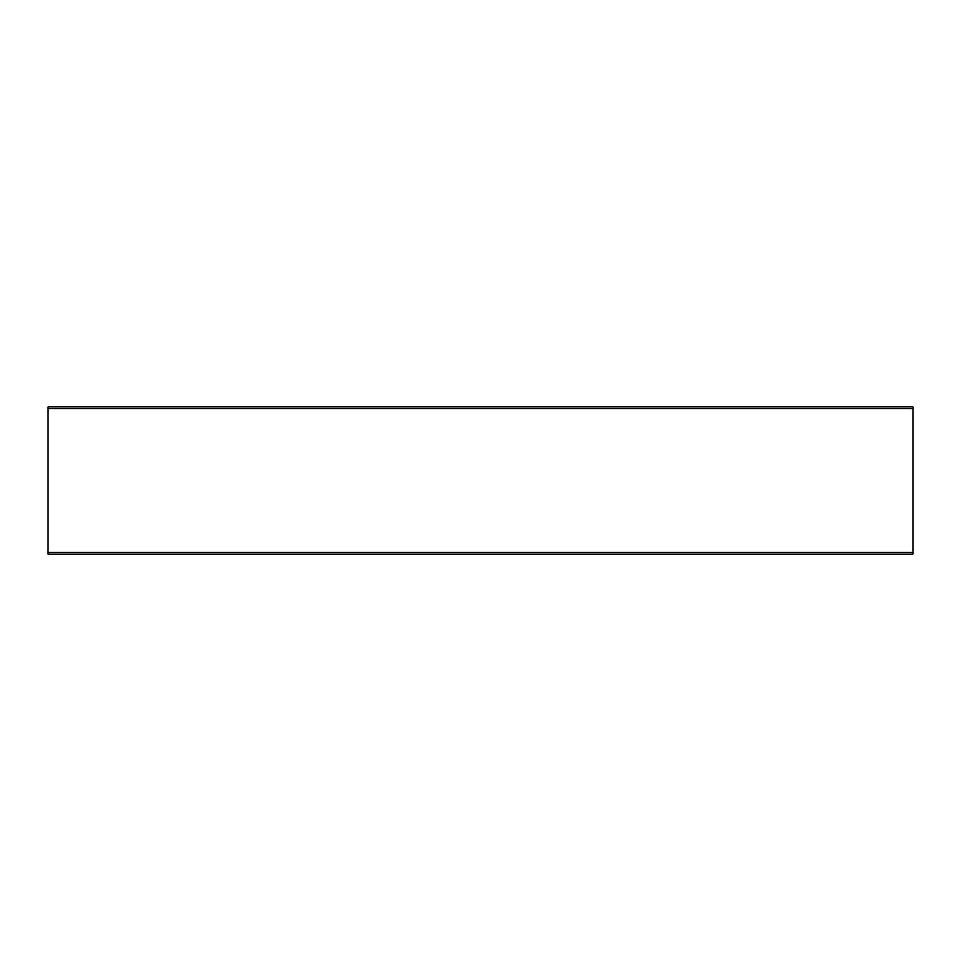 <?xml version="1.0" encoding="UTF-8"?>
<svg xmlns="http://www.w3.org/2000/svg" width="961" height="961" viewBox="0 0 961 961"><rect width="100%" height="100%" fill="white"/><g stroke="black" fill="none" stroke-linecap="round" stroke-linejoin="round"><path stroke-width="1.44" d="M48.05 552.287L48.05 554.016L912.95 554.016L912.95 552.287L48.05 552.287L48.05 408.713L912.95 408.713L912.95 406.983L48.05 406.983L48.05 408.713M912.95 552.287L912.95 408.713"/></g></svg>
